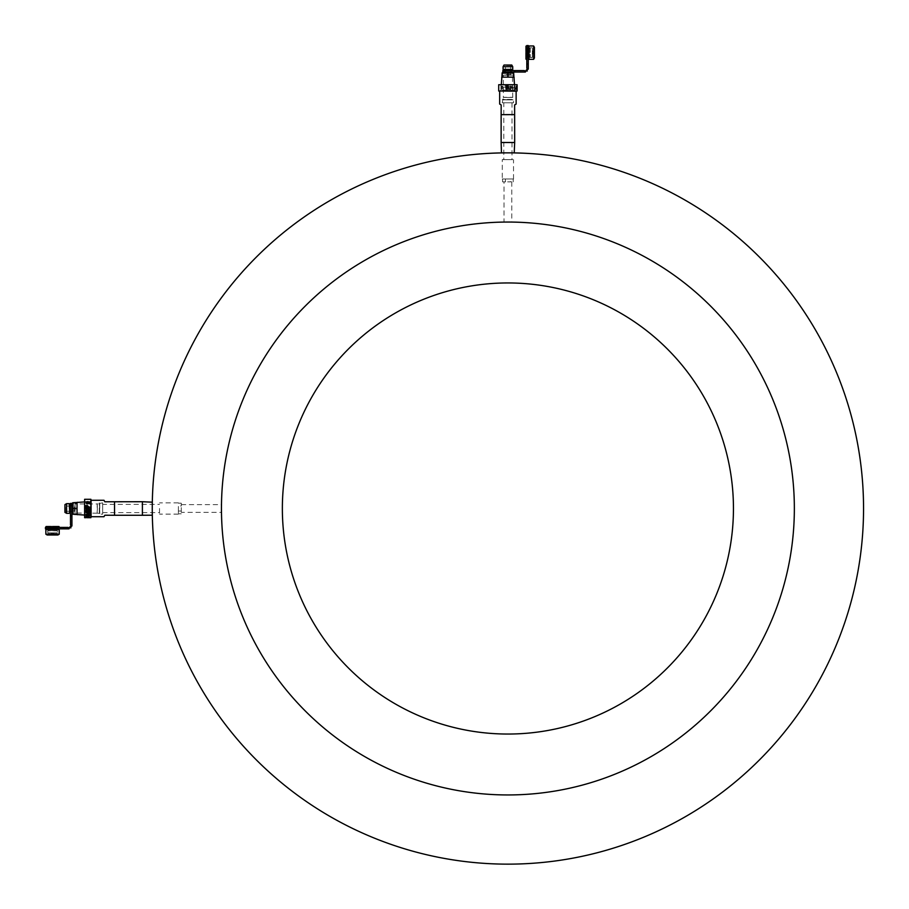 <?xml version="1.0" encoding="UTF-8"?>
<svg xmlns="http://www.w3.org/2000/svg" width="909" height="909" viewBox="0 0 909 909"><rect width="100%" height="100%" fill="white"/><g stroke="black" fill="none" stroke-linecap="round" stroke-linejoin="round"><path stroke-width="0.68" stroke-dasharray="4.54 3.41" d="M502.279 178.982L513.528 178.982L502.279 178.982L502.279 159.632L513.528 159.632L502.279 159.632M863.55 508.495A355.646 355.646 0 0 1 330.081 816.498A355.646 355.646 0 0 1 330.081 200.503A355.646 355.646 0 0 1 863.55 508.495M509.199 152.86L506.608 152.86M506.381 152.86L505.552 152.86M505.347 152.86L504.177 152.871M503.563 152.882L502.336 152.894M501.404 152.917L514.483 152.917M513.471 152.894L512.642 152.882M511.631 152.871L510.472 152.86M510.256 152.86L509.438 152.86M152.326 515.198L152.326 501.791M152.303 502.927L152.292 503.756M152.28 504.768L152.269 505.938M152.269 506.143L152.257 506.972M152.257 507.199L152.257 509.801M152.257 510.029L152.269 510.869M152.269 511.063L152.292 513.006M152.292 513.312L152.303 514.074M54.222 533.072L52.54 534.038L50.87 533.072L54.222 533.072L50.87 533.072M57.721 526.3L47.37 526.3L57.721 526.3L47.654 526.584L57.426 526.584L57.426 527.743L47.654 527.743L57.426 527.743L48.188 528.277L48.188 530.651L56.903 530.651L48.188 530.651M57.233 533.072L47.847 533.072L57.426 532.879L47.654 532.879L57.426 532.879L57.426 530.845L47.654 530.845L57.233 530.651L47.847 530.651M84.617 507.824L84.617 501.552L84.617 508.347L90.889 507.824L90.809 506.415L89.934 506.574L89.934 501.552L89.934 515.448L89.821 508.029L90.809 507.858L90.809 516.335L90.9 500.461L90.9 516.528L90.9 506.415M47.916 528.788L58.426 528.788L47.916 528.788L47.916 527.413L45.45 527.413L45.45 528.856L64.096 528.856L64.096 527.413L45.45 527.413L58.426 527.413L47.916 527.413L47.916 528.788M89.366 516.88L89.037 517.471M57.869 535.003L47.223 535.003M84.617 515.448L84.617 509.006L89.934 509.006L84.617 508.654L87.094 508.654L87.094 515.073L87.094 508.654L84.617 508.654L84.617 515.448L89.934 515.448L84.617 515.448M84.617 508.029L89.821 508.029M84.617 508.347L87.094 508.347L87.094 501.916L87.094 508.347L84.617 508.347M86.741 502.257L86.741 503.268L88.673 503.268L88.673 502.257L88.673 503.245M90.9 517.687L90.9 499.302M84.617 517.687L84.617 499.302M86.014 502.768L87.719 501.677L89.412 502.768M85.946 507.801L86.355 505.529M86.355 507.37L87.389 507.37M87.787 507.37L89.321 507.801M89.321 514.733L85.946 515.164L85.946 514.528M88.798 513.619L85.946 512.04M89.321 512.04L86.525 512.471M89.321 513.38L87.332 514.733M89.309 509.858L89.321 511.222L85.946 511.222L86.4 508.892L88.173 508.586M85.98 517.255L89.366 517.641L85.98 517.153L85.98 516.551M89.366 515.903L89.366 516.585L87.025 516.903M88.923 510.778L87.616 508.972L86.344 510.79M84.617 506.574L89.934 506.574M84.617 506.393L90.889 506.393M71.936 515.21L70.482 515.21L70.482 503.393L70.482 505.415L71.936 505.415L71.936 512.46L71.936 503.393L71.936 505.415L70.482 505.415L70.482 503.393L71.936 503.393L71.936 525.47A3.386 3.386 0 0 1 71.879 526.072A1.318 1.318 0 0 0 70.913 527.89A1.239 1.239 0 0 0 69.073 528.822A3.386 3.386 0 0 1 68.55 528.856L64.096 528.856M46.734 527.413L58.346 527.413L46.734 527.413L45.87 529.583L59.221 529.583M64.096 527.413L68.039 527.413A1.079 1.079 0 0 0 69.845 526.913A1.932 1.932 0 0 0 69.868 526.89A1.114 1.114 0 0 0 70.482 524.97L70.482 515.21M47.859 528.856L58.494 528.856L47.859 528.856M47.348 527.413L59.074 527.413L47.348 527.413M46.734 528.72L58.346 528.72L46.734 528.72M59.221 534.219L45.87 534.219M178.391 508.495L178.391 514.119L178.391 505.983L181.289 505.983L181.289 503.177L181.289 513.824L181.289 511.017L178.391 511.017L178.391 508.495M159.518 508.495L159.518 514.119L159.518 508.495M510.426 178.982L502.586 178.982L513.233 178.982L510.426 178.982L510.426 181.88L511.778 181.88L502.586 181.88L510.426 181.88M505.393 181.88L505.393 178.982M507.29 222.046L509.245 222.046M511.153 222.069L507.813 222.046M506.438 222.046L505.768 222.057M505.165 222.057L504.029 222.069L504.029 181.88M733.449 508.495A225.546 225.546 0 0 1 395.131 703.827A225.546 225.546 0 0 1 395.131 313.173A225.546 225.546 0 0 1 733.449 508.495M794.352 508.495A286.449 286.449 0 0 1 364.679 756.572A286.449 286.449 0 0 1 364.679 260.428A286.449 286.449 0 0 1 794.352 508.495A286.449 286.449 0 0 1 364.679 756.572A286.449 286.449 0 0 1 364.679 260.428A286.449 286.449 0 0 1 794.352 508.495A286.449 286.449 0 0 1 364.679 756.572A286.449 286.449 0 0 1 364.679 260.428A286.449 286.449 0 0 1 794.352 508.495M221.466 511.233L221.478 512.074M221.466 506.347L221.455 507.006M221.455 507.779L221.455 508.597M221.455 509.972L221.466 510.642M142.395 501.723L142.395 515.267M99.763 513.653L99.308 502.882L99.308 514.119L102.66 514.119L102.66 502.882L102.66 514.119M114.545 501.723L114.523 515.221L114.523 501.779L104.842 501.779L103.978 500.268M114.523 501.779L114.523 515.221L104.842 515.221L103.978 516.721M530.061 47.961L530.061 57.347L530.254 47.768L532.288 47.768L532.288 57.54L532.481 47.961L532.481 57.347M525.993 59.187L525.993 46.12M525.697 58.892L525.697 46.416M525.697 57.835L525.697 47.473L525.697 57.835L525.993 47.768L525.993 57.54L527.152 57.54L527.152 47.768L527.152 57.54L527.686 48.302L530.061 48.302L530.061 57.006L530.061 48.302M532.481 54.324L533.447 52.654L532.481 50.972L532.481 54.324L532.481 50.972M525.697 47.473L527.686 48.302L527.686 57.006L530.061 57.006M510.767 70.595L524.368 70.595A1.114 1.114 0 0 0 526.3 69.982A1.932 1.932 0 0 0 526.311 69.959A1.079 1.079 0 0 0 526.811 68.152L526.811 45.564L526.811 59.187L526.811 45.564L528.265 45.564L528.265 68.664A3.386 3.386 0 0 1 528.22 69.186A1.239 1.239 0 0 0 527.3 71.027A1.318 1.318 0 0 0 525.482 71.993A3.386 3.386 0 0 1 524.879 72.05L502.802 72.05L504.825 72.05L504.825 70.595L511.869 70.595L504.825 70.595L504.825 72.05L502.802 72.05L502.802 70.595L510.767 70.595L510.767 72.05M526.811 46.848L526.811 58.46L526.811 46.848L528.118 46.848L528.118 58.46L528.118 46.848L528.993 45.973L528.993 59.335M526.811 48.029L526.811 58.528L526.811 48.029L528.197 48.029L526.811 48.029M533.628 45.973L533.628 59.335M534.412 47.325L534.412 57.971M505.836 90.923L505.983 90.048L500.961 90.048L514.858 90.048L507.438 89.934L507.267 90.923L515.744 90.923L499.87 91.014L515.937 91.014L507.267 90.923M504.825 72.05L511.869 72.05L504.825 72.05M515.108 70.595L515.108 72.05M526.811 63.721L528.265 63.721M513.062 99.865L502.279 99.411L513.528 99.411L513.528 102.774L502.279 102.774L513.528 102.774M508.04 77.14L513.54 77.14L508.04 77.14L508.04 73.14L513.665 73.14L513.665 77.14L514.483 77.606M513.54 77.14L513.54 73.14M514.483 84.719L514.483 87.207L508.063 87.207L514.483 87.207L514.483 84.719M508.063 84.719L508.063 87.207L501.325 87.207L508.063 87.207L507.756 84.719L514.858 84.719L508.063 84.719M507.756 84.719L507.756 87.207L507.756 84.719L500.961 84.719L501.325 87.207L500.961 84.719L507.756 84.719M501.325 77.606L502.143 77.14L502.143 73.14L508.04 73.14M502.268 77.14L507.779 77.14L502.268 77.14L502.268 73.14M507.779 77.14L507.779 73.14M514.676 142.497L501.132 142.497M498.711 84.719L517.096 84.719M505.006 65.028L510.813 65.028L505.006 65.028L510.324 65.516L505.484 65.516L505.484 74.618L510.324 74.618L503.359 75.197L503.359 97.297L512.449 97.297L503.2 97.445L512.608 97.445L503.2 97.445L503.2 99.672L512.608 99.672L503.007 99.865L512.801 99.865L503.007 99.865M513.471 72.777L502.336 72.777M511.778 65.028L504.029 65.028M511.869 72.777L503.938 72.777L511.869 72.777M510.813 65.028L510.324 74.618L512.449 75.197L503.359 75.197L512.449 75.197L512.801 99.865M501.223 90.923L514.585 90.923L501.45 91.15L514.358 91.15L501.45 91.15L501.348 87.98L501.348 89.639L500.064 90.923M500.961 84.719L500.961 90.048L500.961 84.719M498.711 91.014L517.096 91.014M503.222 87.264L502.177 86.128L501.279 86.719L501.279 88.923L502.177 89.514L503.063 88.923L503.041 86.719L502.143 86.128L501.245 86.719L501.245 88.923L502.143 89.514L503.2 87.264M507.211 89.423L507.211 86.06L504.949 86.06L506.779 86.457L506.779 87.491L505.177 87.491L506.779 87.9L506.779 89.423L507.211 86.06L504.938 86.06L506.767 86.457L506.767 87.491L505.154 87.9L506.767 87.9L507.211 89.423M514.574 89.423L514.574 86.06L513.006 88.912L511.449 86.06L511.449 89.423L511.858 86.605L512.79 89.423L514.142 86.605L514.608 89.423L514.608 86.06L513.028 88.912L511.46 86.06L511.46 89.423L511.881 86.605L512.812 89.423L514.187 86.605L514.608 89.423M510.619 89.423L510.619 86.06L508.29 86.503L507.926 87.696L508.222 88.843L510.619 89.423L510.642 86.06L508.301 86.503L507.926 87.696L508.222 88.843L510.642 89.423M516.88 89.48L516.664 86.082L517.096 89.48L516.562 86.082L515.312 89.48L515.994 89.48L516.289 86.923L516.857 89.48L516.607 86.082L515.994 86.082L515.358 89.48L516.039 89.48L516.335 86.923L516.335 89.48L516.926 89.48M507.392 84.719L507.392 90.048M508.415 84.719L508.415 90.048L508.415 84.719M505.983 84.719L505.983 90.048M505.802 84.719L505.79 91.014L506.393 91.014L506.393 84.719M516.13 91.207L499.677 91.207M505.813 90.923L507.245 90.923M515.744 90.923L514.46 89.639L514.46 87.98L514.585 90.923M503.791 102.774L512.017 102.774L503.791 102.774L503.791 159.632L512.017 159.632L503.791 159.632M507.233 84.719L507.233 91.002L506.393 91.014M507.438 84.719L507.438 89.934M514.858 84.719L514.858 90.048L514.858 84.719M502.677 86.844L502.677 88.787L501.666 88.787L501.507 87.821L501.666 86.844L502.677 86.844L502.654 88.787L501.666 88.787L501.473 87.821L501.632 86.844L502.654 86.844M502.654 88.787L501.632 88.787L502.654 88.787M510.188 86.446L510.188 89.037L508.381 87.719L510.188 86.446L510.199 89.037L508.392 87.719L510.199 86.446M511.869 69.868L503.938 69.868M512.744 69.368L503.063 69.368M512.744 66.709L503.063 66.709M514.676 114.659L501.177 114.625L501.177 104.944L499.677 104.08M514.63 114.625L501.177 114.625L514.63 114.625L514.63 104.944L516.13 104.08M46.007 526.584L59.074 526.584M46.302 526.3L58.79 526.3M57.233 530.651L47.654 530.845L47.847 533.072M47.37 526.3L48.188 528.277L56.903 528.277L56.903 530.651M70.482 505.415L70.482 512.46L70.482 505.415M86.912 517.687L85.98 517.721M84.617 506.983L90.9 506.983M84.617 501.552L89.934 501.552L84.617 501.552M84.617 507.983L89.934 507.983M77.026 508.37L77.026 502.87L77.026 508.37L73.038 508.37L73.038 502.734L77.026 502.734L77.504 501.916M77.504 515.073L77.026 514.255L73.038 514.255L73.038 508.37M77.026 514.13L77.026 508.631L77.026 514.13L73.038 514.13M64.925 505.597L64.925 511.403L64.925 505.597L65.403 510.915L65.403 506.074L74.515 506.074L74.515 510.915L75.083 503.95L97.195 503.95L97.195 513.051L97.195 503.95L99.57 503.802L99.57 513.199L99.763 503.609L99.763 513.392L99.763 503.609M77.026 508.631L73.038 508.631M77.026 502.87L73.038 502.87M64.925 511.403L74.515 510.915L75.083 513.051L75.083 503.95L75.083 513.051L97.343 513.199L97.343 503.802L97.343 513.199L99.763 513.392M64.925 504.631L64.925 512.369M72.663 502.938L72.663 514.062M72.663 512.46L72.663 504.529L72.663 512.46M69.754 504.529L69.754 512.46M69.254 503.654L69.254 513.335M66.596 503.654L66.596 513.335M90.809 501.813L90.809 515.187L91.036 502.041L91.036 514.96L91.036 502.041L87.866 501.938L89.525 501.938L90.809 500.654M102.66 504.381L102.66 512.608L102.66 504.381L159.518 504.381M91.093 500.268L91.093 516.721M90.809 516.335L89.525 515.051L87.866 515.051L90.809 515.187M181.289 511.017L181.289 512.369L221.478 512.369M181.289 512.369L181.289 505.983M178.391 511.017L178.391 505.983M56.903 527.413L56.903 528.856M530.254 47.768L530.254 57.54L530.254 47.768M530.061 57.347L532.288 57.54L532.481 47.961M526.811 57.244L528.265 57.244M70.482 511.642L71.936 511.642M513.528 178.982L513.528 159.632M58.426 527.413L58.426 528.788L58.346 527.413M178.391 502.882L159.518 502.882M178.391 514.119L159.518 514.119M513.233 181.88L513.233 178.982M502.586 181.88L502.586 178.982M511.778 181.88L511.778 222.069M99.763 503.347L102.66 502.882M526.811 58.46L528.197 58.528L526.811 58.528M502.757 99.865L502.279 102.774M503.938 70.595L503.938 72.05M512.017 102.774L512.017 159.632M70.482 504.529L71.936 504.529M102.66 512.608L159.518 512.608M181.289 504.631L221.478 504.631M181.289 503.177L178.391 503.177M181.289 513.824L178.391 513.824"/><path stroke-width="1.36" d="M863.55 508.495A355.646 355.646 0 0 1 330.081 816.498A355.646 355.646 0 0 1 330.081 200.503A355.646 355.646 0 0 1 863.55 508.495M504.177 152.871L503.563 152.882M502.336 152.894L501.711 152.905M501.461 152.917L501.132 142.497L514.676 142.497L514.233 152.905M514.096 152.905L513.471 152.894M512.642 152.882L511.631 152.871M152.303 514.074L152.326 515.198L142.395 515.267L142.395 501.723L152.314 502.177M152.314 502.313L152.303 502.927M152.292 503.756L152.28 504.768M89.366 517.494L85.98 517.198L89.366 515.948L89.366 516.63L86.821 516.926L89.366 517.494L85.98 517.301L89.366 517.687L86.912 517.471M88.491 516.801L89.366 516.926M45.87 534.219L47.223 535.003L57.869 535.003L59.221 534.219L45.87 534.219L45.87 529.583L59.221 529.583L59.221 534.219M88.673 502.257L88.673 503.245L88.673 502.222L86.389 502.734L88.673 503.245L88.673 502.257L86.389 502.768M85.98 517.255L86.912 517.38M89.412 502.734L88.821 503.654L86.605 503.654L86.185 502.177L87.719 501.632L89.23 502.177L88.821 503.631L86.605 503.631L86.014 502.734M85.98 517.687L84.617 517.687L84.617 499.302L90.9 499.302L90.9 517.687L86.912 517.687M87.787 505.756L87.787 507.358L89.321 507.801L85.946 507.801L85.946 505.529L86.355 507.358L87.389 507.358L87.787 505.756L87.787 507.37M86.355 505.552L86.355 507.37M87.389 507.37L87.389 505.768M86.491 512.483L89.321 513.403L86.491 514.767L89.321 515.198L85.946 515.198L88.798 513.596M85.946 514.528L88.798 513.63L85.946 512.051L89.321 512.04L86.491 512.471L89.321 513.403M86.491 514.744L89.321 514.767M86.4 508.892L85.946 509.904L86.4 508.892L88.73 508.813L89.321 511.233L85.946 511.233L86.4 508.892L88.173 508.586L89.321 509.915M87.571 508.529L88.173 508.586M85.98 516.596L89.366 515.948M86.821 516.88L88.491 517.051M86.344 509.869L86.344 510.778L88.923 510.778L88.923 509.869M63.607 527.413L68.039 527.413A1.079 1.079 0 0 0 69.845 526.913A1.932 1.932 0 0 0 69.868 526.89A1.114 1.114 0 0 0 70.482 524.97L70.482 515.698L71.936 515.698L71.936 525.47A3.386 3.386 0 0 1 71.879 526.072A1.318 1.318 0 0 0 70.913 527.89A1.239 1.239 0 0 0 69.073 528.822A3.386 3.386 0 0 1 68.55 528.856L45.45 528.856L45.45 527.413L63.607 527.413L63.607 528.856M46.734 528.72L45.87 529.583M504.029 222.069L507.29 222.046M509.245 222.046L510.506 222.057M507.813 222.046L507.154 222.046M507.12 222.046L506.438 222.046M505.768 222.057L505.165 222.057M733.449 508.495A225.546 225.546 0 0 1 395.131 703.827A225.546 225.546 0 0 1 395.131 313.173A225.546 225.546 0 0 1 733.449 508.495M794.352 508.495A286.449 286.449 0 0 1 364.679 756.572A286.449 286.449 0 0 1 364.679 260.428A286.449 286.449 0 0 1 794.352 508.495M221.478 512.074L221.455 507.631M221.455 507.165L221.466 505.893M221.478 504.915L221.466 506.347M221.455 507.006L221.455 507.779M221.455 508.597L221.455 509.972M221.466 510.642L221.466 511.233M114.523 501.779L114.545 515.267L104.842 515.221L103.978 516.721L91.093 516.721L91.093 500.268L103.978 500.268L104.842 501.779L142.395 501.723M525.993 59.187L525.993 46.12L525.993 59.187L526.811 59.187M528.993 59.335L528.993 45.973L533.628 45.973L533.628 59.335L528.993 59.335L528.265 58.608M528.118 46.848L528.993 45.973M526.811 57.006L526.811 68.152A1.079 1.079 0 0 1 526.311 69.959A1.932 1.932 0 0 1 526.3 69.982A1.114 1.114 0 0 1 524.368 70.595L502.802 70.595L502.802 72.05L524.879 72.05A3.386 3.386 0 0 0 525.482 71.993A1.318 1.318 0 0 1 527.3 71.027A1.239 1.239 0 0 1 528.22 69.186A3.386 3.386 0 0 0 528.265 68.664L528.265 45.564L526.811 45.564L526.811 57.006L528.265 57.006M533.628 59.335L534.412 57.971L534.412 47.325L533.628 45.973M514.619 70.595L514.619 72.05M526.811 64.209L528.265 64.209M514.483 84.719L513.665 73.14L502.143 73.14L501.325 84.719M513.54 77.14L508.04 77.14L513.54 77.14L513.54 73.14M508.04 77.14L508.04 73.14M507.779 77.14L502.268 77.14L507.779 77.14L507.779 73.14M502.268 77.14L502.268 73.14M517.096 84.719L498.711 84.719L498.711 91.014L517.096 91.014L517.096 84.719M502.143 72.845L513.665 72.845M512.744 66.709L503.063 66.709L504.029 65.028L511.778 65.028L512.744 66.709L512.744 69.368L511.869 70.595M517.085 86.082L517.096 87.025L517.13 86.082M499.87 91.014L516.13 91.207L516.13 104.08L514.63 104.944L514.676 142.497M503.063 66.709L503.063 69.368L503.938 69.868L511.869 69.868M503.063 69.368L512.744 69.368M511.869 72.05L511.869 72.777M514.63 114.625L501.132 114.659L501.177 104.944L499.677 104.08L499.677 91.207M46.007 526.584L59.074 526.584L46.007 526.584L46.007 527.413M70.482 515.698L70.482 503.393L71.936 503.393L71.936 515.698M88.923 510.79L87.616 508.983L86.344 509.96L86.344 510.79L88.923 510.79M89.321 507.801L85.946 507.801M85.946 512.04L89.321 512.051M84.617 501.916L73.038 502.734L73.038 514.255L84.617 515.073M77.026 502.87L77.026 508.37L77.026 502.87L73.038 502.87M77.026 508.631L77.026 514.13L77.026 508.631L73.038 508.631M77.026 508.37L73.038 508.37M77.026 514.13L73.038 514.13M69.254 513.335L66.596 513.335L64.925 512.369L64.925 504.631L66.596 503.654L69.254 503.654L69.754 512.46L69.254 503.654M72.731 514.255L72.731 502.734M66.596 513.335L66.596 503.654M69.754 512.46L70.482 512.46M71.936 512.46L72.663 512.46M57.131 527.413L57.131 528.856M511.051 70.595L511.051 72.05M70.482 511.358L71.936 511.358M58.494 528.856L59.221 529.583M114.545 515.267L142.395 515.267M525.993 46.12L526.811 46.12M503.938 69.868L503.938 70.595M503.938 72.05L503.938 72.777M501.132 114.659L501.132 142.497M59.074 526.584L59.074 527.413M69.754 504.529L70.482 504.529M71.936 504.529L72.663 504.529"/></g></svg>
